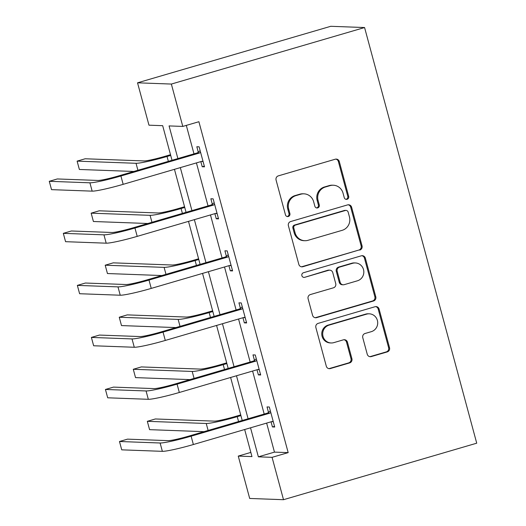<?xml version="1.0" encoding="UTF-8"?>
<svg xmlns="http://www.w3.org/2000/svg" width="526" height="526" viewBox="0 0 526 526"><rect width="100%" height="100%" fill="white"/><g stroke="black" fill="none" stroke-linecap="round" stroke-linejoin="round"><path stroke-width="0.79" d="M347.088 199.295A2.38 2.295 92.1 0 0 348.685 196.356L339.296 161.567A3.399 3.281 92.1 0 0 335.253 159.22L278.353 175.862A3.399 3.281 92.1 0 0 276.078 180.063L285.467 214.851A2.38 2.295 92.1 0 0 288.294 216.495A2.38 2.295 92.1 0 0 289.892 213.556L288.675 209.052A10.888 10.5 92.1 0 1 295.96 195.619L300.701 194.232A10.888 10.5 92.1 0 1 303.929 193.824A10.888 10.5 92.1 0 1 313.647 201.747L314.864 206.251A2.38 2.295 92.1 0 0 317.691 207.895A2.38 2.295 92.1 0 0 319.289 204.956L318.072 200.452A10.888 10.5 92.1 0 1 325.357 187.019L330.098 185.632A10.888 10.5 92.1 0 1 333.326 185.231A10.888 10.5 92.1 0 1 343.044 193.154L344.26 197.651A2.38 2.295 92.1 0 0 347.088 199.295M345.93 199.321A2.38 2.295 92.1 0 0 347.771 196.323L338.382 161.535A3.399 3.281 92.1 0 0 335.805 159.108M287.137 216.515A2.38 2.295 92.1 0 0 288.978 213.523L287.761 209.019L288.675 209.052M316.534 207.921A2.38 2.295 92.1 0 0 318.375 204.923L317.158 200.419L318.072 200.452M367.24 354.235A3.399 3.281 92.1 0 0 371.284 356.582L387.241 351.914A3.399 3.281 92.1 0 0 389.523 347.712L379.095 309.078A3.399 3.281 92.1 0 0 375.051 306.73L318.158 323.372A3.399 3.281 92.1 0 0 315.876 327.566L326.304 366.208A3.399 3.281 92.1 0 0 330.348 368.555L349.632 362.914A3.399 3.281 92.1 0 0 351.907 358.719L347.443 342.183A3.399 3.281 92.1 0 0 343.399 339.829L333.839 342.63A9.1 8.778 92.1 0 1 322.754 334.957A9.1 8.778 92.1 0 1 329.112 325.107L366.569 314.154A9.1 8.778 92.1 0 1 377.655 321.827A9.1 8.778 92.1 0 1 371.297 331.669L365.051 333.497A3.399 3.281 92.1 0 0 362.776 337.699L367.24 354.235M266.636 423.095L274.467 452.123L288.176 452.623L272.074 457.337L283.507 499.7L476.727 443.188L364.577 27.543L330.755 26.3L137.536 82.812L148.97 125.181L162.679 125.681L172.015 160.292M288.176 452.623L198.894 121.716L182.792 126.424L171.358 84.061L364.577 27.543M359.771 250.08A3.399 3.281 92.1 0 0 362.046 245.885L351.618 207.244A3.399 3.281 92.1 0 0 347.574 204.897L290.681 221.538A3.399 3.281 92.1 0 0 288.399 225.739L298.827 264.374A3.399 3.281 92.1 0 0 302.871 266.721L358.857 250.047A3.399 3.281 92.1 0 0 361.132 245.846L350.704 207.211A3.399 3.281 92.1 0 0 348.127 204.785M365.36 258.161L375.781 296.795A3.399 3.281 92.1 0 1 373.506 300.997L316.613 317.638A3.399 3.281 92.1 0 1 312.562 315.291L308.105 298.755A3.399 3.281 92.1 0 1 310.379 294.553L333.458 287.807A3.399 3.281 92.1 0 0 335.733 283.606L332.774 272.639A3.399 3.281 92.1 0 0 328.73 270.285L304.705 277.314A2.38 2.295 92.1 0 1 301.806 275.308A2.38 2.295 92.1 0 1 303.469 272.731L361.316 255.814A3.399 3.281 92.1 0 1 365.36 258.161L364.446 258.128L374.867 296.763L375.781 296.795M186.309 125.392L193.989 153.862M196.428 162.902L208.033 205.903M210.472 214.937L222.071 257.944M224.51 266.978L236.115 309.978M238.554 319.019L250.152 362.019M252.592 371.054L264.197 414.054M200.833 161.613L202.221 166.755L204.502 166.834L199.104 146.82L196.823 146.741L198.282 152.152M214.871 213.648L216.258 218.79L218.546 218.875L213.148 198.861L210.86 198.775L212.32 204.193M228.915 265.689L230.303 270.831L232.584 270.916L227.186 250.902L224.904 250.817L226.364 256.228M242.959 317.73L244.34 322.865L246.628 322.951L241.23 302.937L238.942 302.851L240.402 308.269M256.997 369.765L258.384 374.906L260.672 374.992L255.268 354.978L252.986 354.892L254.446 360.31M271.041 421.806L272.429 426.948L274.71 427.027L269.312 407.012L267.024 406.933L268.484 412.345M283.507 499.7L249.686 498.457L238.258 456.088L251.967 456.594L244.662 429.518M250.836 452.413L238.258 456.088M250.534 427.802L258.365 456.831L272.074 457.337M182.792 126.424L169.076 125.918L177.887 158.576M180.326 167.61L191.931 210.61M194.37 219.651L205.968 262.652M208.408 271.686L220.013 314.686M222.452 323.727L234.057 366.727M236.49 375.761L248.094 418.768M171.358 84.061L137.536 82.812M242.223 420.484L230.618 377.484M228.185 368.443L216.58 325.443M214.141 316.409L202.536 273.402M200.097 264.368L188.499 221.367M186.059 212.326L174.454 169.326M274.467 452.123L258.365 456.831M202.221 166.755L204.318 166.137M216.258 218.79L218.356 218.178M230.303 270.831L232.4 270.219M244.34 322.865L246.438 322.254M258.384 374.906L260.482 374.295M272.429 426.948L274.519 426.33M333.326 185.231L332.412 185.198A10.888 10.5 92.1 0 0 329.184 185.599L330.098 185.632M317.158 200.419A10.888 10.5 92.1 0 1 324.443 186.986L329.184 185.599M303.929 193.824L303.015 193.792A10.888 10.5 92.1 0 0 299.787 194.199L300.701 194.232M287.761 209.019A10.888 10.5 92.1 0 1 295.047 195.58L299.787 194.199M301.405 266.8A3.399 3.281 92.1 0 0 301.957 266.689L358.857 250.047M348.166 212.142A2.38 2.295 92.1 0 0 345.339 210.499L295.395 225.102A2.38 2.295 92.1 0 0 293.797 228.041L295.079 232.794A10.888 10.5 92.1 0 0 304.797 240.711A10.888 10.5 92.1 0 0 308.019 240.31L342.163 230.329A10.888 10.5 92.1 0 0 349.448 216.89L348.166 212.142M346.042 210.407L345.128 210.374A2.38 2.295 92.1 0 0 344.425 210.466L345.339 210.499M304.797 240.711L303.883 240.678A10.888 10.5 92.1 0 1 294.165 232.755L292.883 228.008A2.38 2.295 92.1 0 1 294.481 225.069L344.425 210.466M315.146 317.717A3.399 3.281 92.1 0 0 315.692 317.605L372.592 300.964A3.399 3.281 92.1 0 0 374.867 296.763M329.736 270.16L328.822 270.127A3.399 3.281 92.1 0 0 327.816 270.252L304.705 277.314M357.397 280.805A9.1 8.778 92.1 0 0 355.372 262.947A9.1 8.778 92.1 0 0 352.67 263.283L339.474 267.142A3.399 3.281 92.1 0 0 337.199 271.344L340.158 282.311A3.399 3.281 92.1 0 0 344.201 284.665L357.397 280.805M355.372 262.947L354.458 262.915A9.1 8.778 92.1 0 0 351.756 263.25L352.67 263.283M343.195 284.79L342.281 284.757A3.399 3.281 92.1 0 1 339.244 282.278L336.285 271.311A3.399 3.281 92.1 0 1 338.56 267.109L351.756 263.25M364.446 258.128A3.399 3.281 92.1 0 0 361.862 255.702M369.265 313.818L368.351 313.785A9.1 8.778 92.1 0 0 365.655 314.121L366.569 314.154M331.143 342.965L330.229 342.932A9.1 8.778 92.1 0 1 328.198 325.075L365.655 314.121M328.881 368.627A3.399 3.281 92.1 0 0 329.434 368.522L348.718 362.881A3.399 3.281 92.1 0 0 350.993 358.679L346.529 342.15A3.399 3.281 92.1 0 0 343.951 339.724M369.817 356.661A3.399 3.281 92.1 0 0 370.37 356.549L386.327 351.881A3.399 3.281 92.1 0 0 388.609 347.679L378.181 309.045A3.399 3.281 92.1 0 0 375.603 306.619M170.509 154.71L164.75 156.393A17.332 1.4 164.9 0 1 144.078 160.936L85.166 158.773L77.118 161.127L136.03 163.29A25.998 2.097 -15.1 0 0 167.038 156.478L170.7 155.407M77.118 161.127L79.367 169.464L133.808 171.469M200.564 152.238L199.67 152.954L197.381 152.869L118.626 175.908A17.332 1.4 164.9 0 1 97.954 180.451L57.327 178.952L49.273 181.306L89.907 182.805A25.998 2.097 -15.1 0 0 120.914 175.993L199.67 152.954M49.273 181.306L51.528 189.649L92.155 191.142A25.998 2.097 -15.1 0 0 123.163 184.33L201.918 161.298L203.043 161.423M197.381 152.869L200.143 150.66M203.095 161.6L201.491 161.423M184.554 206.751L178.794 208.434A17.332 1.4 164.9 0 1 158.122 212.977L99.21 210.808L91.162 213.161L150.068 215.331A25.998 2.097 -15.1 0 0 181.075 208.52L184.744 207.448M91.162 213.161L93.411 221.505L147.845 223.504M198.598 258.785L192.832 260.475A17.332 1.4 164.9 0 1 172.16 265.012L113.248 262.849L105.2 265.203L164.112 267.372A25.998 2.097 -15.1 0 0 195.12 260.554L198.782 259.489M105.2 265.203L107.449 273.54L161.89 275.545M214.608 204.272L213.707 204.995L211.426 204.91L132.67 227.942A17.332 1.4 164.9 0 1 111.999 232.485L71.365 230.993L63.317 233.347L103.944 234.839A25.998 2.097 -15.1 0 0 134.952 228.028L213.707 204.995M63.317 233.347L65.566 241.684L106.199 243.183A25.998 2.097 -15.1 0 0 137.207 236.371L215.962 213.332L217.087 213.464M211.426 204.91L214.181 202.701M217.133 213.641L215.529 213.457M228.646 256.313L227.751 257.03L225.463 256.951L146.708 279.983A17.332 1.4 164.9 0 1 126.036 284.527L85.409 283.027L77.355 285.388L117.988 286.88A25.998 2.097 -15.1 0 0 148.996 280.069L227.751 257.03M77.355 285.388L79.61 293.725L120.237 295.217A25.998 2.097 -15.1 0 0 151.245 288.406L230 265.374L231.124 265.498M225.463 256.951L228.225 254.742M231.177 265.683L229.573 265.498M212.635 310.827L206.876 312.51A17.332 1.4 164.9 0 1 186.204 317.053L127.292 314.883L119.244 317.237L178.156 319.407A25.998 2.097 -15.1 0 0 209.164 312.595L212.826 311.524M119.244 317.237L121.493 325.581L175.927 327.58M226.68 362.868L220.92 364.551A17.332 1.4 164.9 0 1 200.248 369.094L141.336 366.924L133.282 369.278L192.194 371.448A25.998 2.097 -15.1 0 0 223.202 364.636L226.864 363.565M133.282 369.278L135.53 377.615L189.971 379.621M240.717 414.902L234.958 416.592A17.332 1.4 164.9 0 1 214.286 421.129L155.374 418.966L147.326 421.319L206.238 423.483A25.998 2.097 -15.1 0 0 237.246 416.671L240.908 415.599M147.326 421.319L149.575 429.657L204.009 431.662M242.69 308.354L241.796 309.071L239.508 308.986L160.752 332.024A17.332 1.4 164.9 0 1 140.08 336.561L99.447 335.069L91.399 337.422L132.026 338.922A25.998 2.097 -15.1 0 0 163.034 332.103L241.796 309.071M91.399 337.422L93.648 345.766L134.281 347.259A25.998 2.097 -15.1 0 0 165.289 340.447L244.044 317.408L245.169 317.54M239.508 308.986L242.262 306.776M245.215 317.717L243.61 317.54M256.727 360.389L255.833 361.112L253.545 361.027L174.79 384.059A17.332 1.4 164.9 0 1 154.118 388.602L113.491 387.11L105.437 389.464L146.07 390.956A25.998 2.097 -15.1 0 0 177.078 384.144L255.833 361.112M105.437 389.464L107.692 397.801L148.319 399.3A25.998 2.097 -15.1 0 0 179.327 392.481L258.082 369.449L259.206 369.574M253.545 361.027L256.307 358.817M259.259 369.758L257.655 369.574M270.772 412.43L269.877 413.147L267.589 413.061L188.834 436.1A17.332 1.4 164.9 0 1 168.162 440.643L127.529 439.144L119.481 441.498L160.108 442.997A25.998 2.097 -15.1 0 0 191.116 436.185L269.877 413.147M119.481 441.498L121.73 449.842L162.363 451.334A25.998 2.097 -15.1 0 0 193.371 444.523L272.126 421.49L273.25 421.615M267.589 413.061L270.344 410.852M273.296 421.793L271.692 421.615M347.771 196.323L348.685 196.356M288.978 213.523L289.892 213.556M318.375 204.923L319.289 204.956M324.443 186.986L325.357 187.019M295.047 195.58L295.96 195.619M338.382 161.535L339.296 161.567M301.957 266.689L302.871 266.721M350.704 207.211L351.618 207.244M361.132 245.846L362.046 245.885M294.481 225.069L295.395 225.102M292.883 228.008L293.797 228.041M294.165 232.755L295.079 232.794M372.592 300.964L373.506 300.997M315.692 317.605L316.613 317.638M327.816 270.252L328.73 270.285M338.56 267.109L339.474 267.142M336.285 271.311L337.199 271.344M339.244 282.278L340.158 282.311M328.198 325.075L329.112 325.107M346.529 342.15L347.443 342.183M350.993 358.679L351.907 358.719M348.718 362.881L349.632 362.914M329.434 368.522L330.348 368.555M378.181 309.045L379.095 309.078M388.609 347.679L389.523 347.712M386.327 351.881L387.241 351.914M370.37 356.549L371.284 356.582M167.038 156.478L168.353 161.364M136.03 163.29L137.911 170.266M120.914 175.993L123.163 184.33M89.907 182.805L92.155 191.142M181.075 208.52L182.397 213.398M150.068 215.331L151.955 222.307M195.12 260.554L196.435 265.439M164.112 267.372L165.992 274.342M134.952 228.028L137.207 236.371M103.944 234.839L106.199 243.183M148.996 280.069L151.245 288.406M117.988 286.88L120.237 295.217M209.164 312.595L210.479 317.48M178.156 319.407L180.037 326.383M223.202 364.636L224.517 369.515M192.194 371.448L194.074 378.418M237.246 416.671L238.561 421.556M206.238 423.483L208.118 430.459M163.034 332.103L165.289 340.447M132.026 338.922L134.281 347.259M177.078 384.144L179.327 392.481M146.07 390.956L148.319 399.3M191.116 436.185L193.371 444.523M160.108 442.997L162.363 451.334"/></g></svg>
